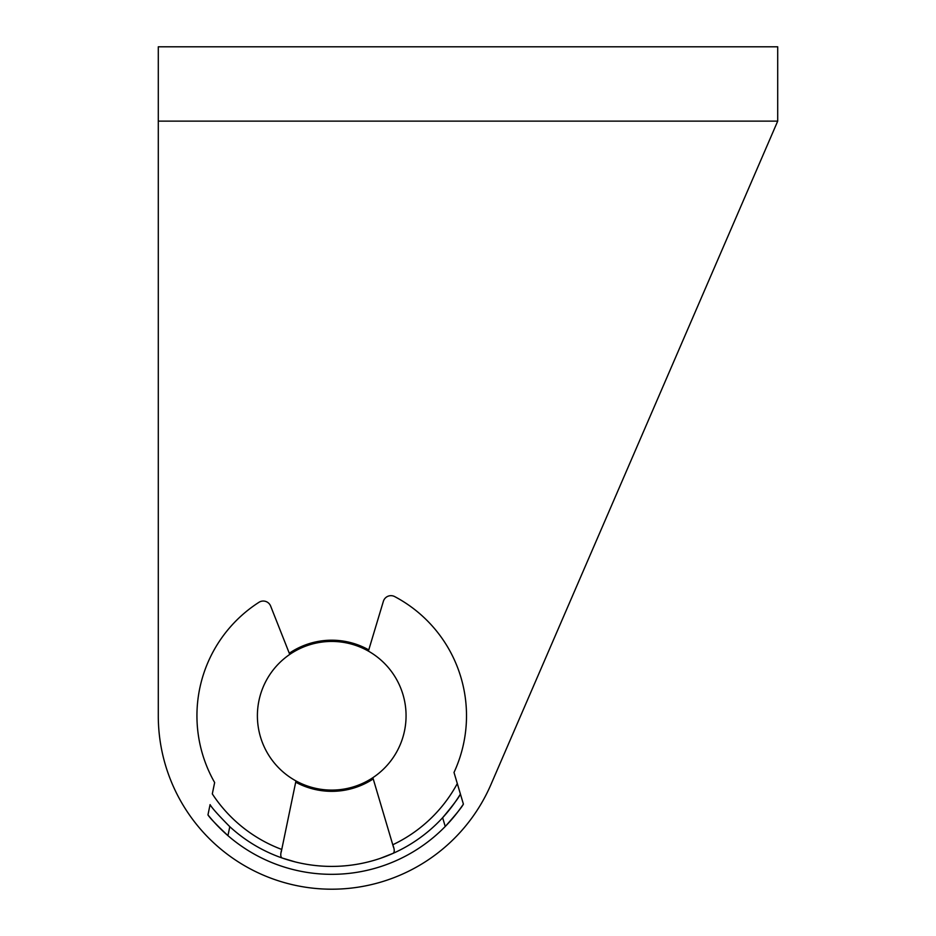 <?xml version="1.0" encoding="UTF-8"?>
<svg xmlns="http://www.w3.org/2000/svg" width="936" height="936" viewBox="0 0 936 936"><rect width="100%" height="100%" fill="white"/><g stroke="black" fill="none" stroke-linecap="round" stroke-linejoin="round"><path stroke-width="1.4" d="M309.231 786.603L309.219 787.901M355.212 645.243L355.329 643.98M368.761 649.9A75.57 75.57 0 0 0 289.282 653.246M490.932 784.579A173.441 173.441 0 0 1 332.35 889.2L331.11 889.2A173.441 173.441 0 0 1 158.289 716.379L158.289 46.8L777.711 46.8L777.711 121.13L490.932 784.579L761.647 158.289M295.694 782.192A75.57 75.57 0 0 0 373.23 778.916M372.856 777.676L392.769 844.763A142.717 142.717 0 0 0 457.306 783.561L460.418 794.067A150.637 150.637 0 0 1 442.634 817.713C453.094 805.206 459.026 797.32 460.418 794.067L454.007 772.457A134.784 134.784 0 0 0 394.664 596.583A7.933 7.933 0 0 0 383.374 601.31L368.398 651.117M393.553 847.396L392.769 844.763C394.606 849.397 394.711 852.251 393.097 853.339L380.273 858.37M227.939 835.649A158.57 158.57 0 0 1 207.956 814.882A158.57 158.57 0 0 0 227.939 835.649C216.274 824.616 209.617 817.69 207.956 814.882L210.085 804.621C211.711 807.698 218.287 815.057 229.8 826.687L227.939 835.649A158.57 158.57 0 0 0 463.402 804.106C462.033 806.996 455.984 814.449 445.243 826.488A158.57 158.57 0 0 0 463.402 804.106L460.418 794.067A150.637 150.637 0 0 1 229.8 826.687M295.366 861.951L282.157 858.019C280.461 857.06 280.32 854.205 281.759 849.443L295.963 780.917M289.75 654.428L270.633 606.06A7.933 7.933 0 0 0 258.979 602.293A134.784 134.784 0 0 0 214.648 782.543L212.308 793.892A142.717 142.717 0 0 0 281.759 849.443L281.209 852.123M214.648 782.543L212.308 793.892M405.709 723.025A74.33 74.33 0 0 1 324.476 789.738A74.33 74.33 0 0 1 257.751 708.505A74.33 74.33 0 0 1 338.984 641.792A74.33 74.33 0 0 1 405.709 723.025M777.711 121.13L158.289 121.13M445.243 826.488L442.634 817.713"/></g></svg>
